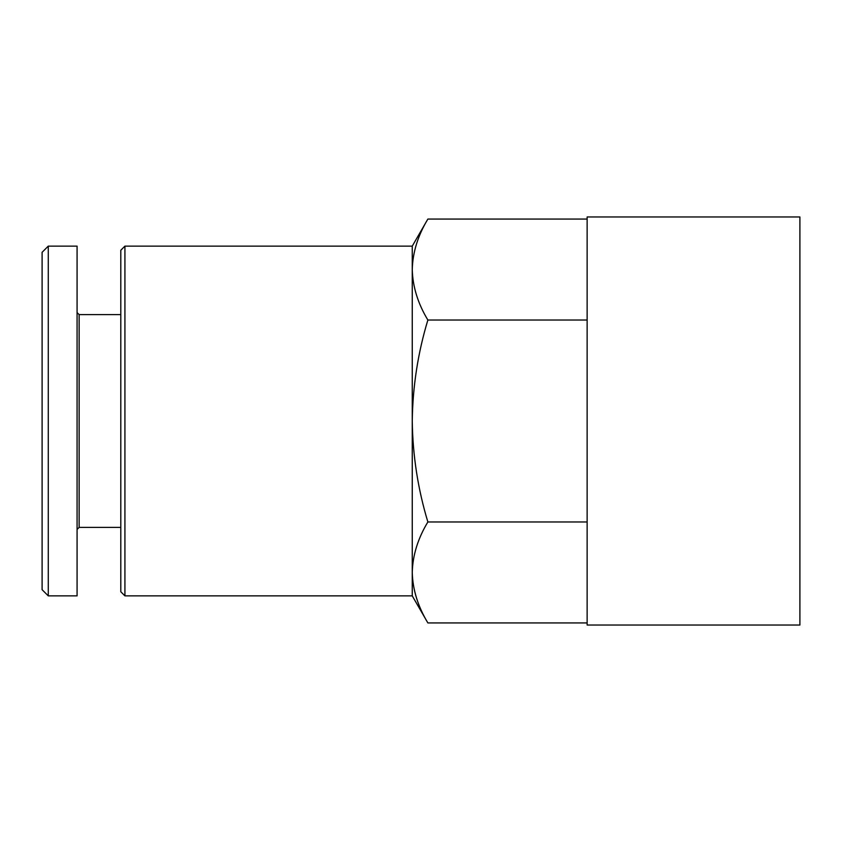 <?xml version="1.0" encoding="UTF-8"?>
<svg xmlns="http://www.w3.org/2000/svg" width="842" height="842" viewBox="0 0 842 842"><rect width="100%" height="100%" fill="white"/><g stroke="black" fill="none" stroke-linecap="round" stroke-linejoin="round"><path stroke-width="1.26" d="M427.873 521.966C417.906 538.448 412.696 555.278 412.254 572.444L412.254 421C412.717 455.511 417.927 489.16 427.873 521.966L587.137 521.966M412.254 572.444L412.254 595.873L427.873 622.933C417.906 606.451 412.696 589.621 412.254 572.444C412.706 589.611 417.916 606.429 427.873 622.933L587.137 622.933M427.873 320.034C417.916 352.851 412.717 386.499 412.254 421L412.254 269.556C412.706 286.712 417.916 303.541 427.873 320.034L587.137 320.034M427.873 219.067C417.906 235.55 412.696 252.379 412.254 269.556L412.254 246.127L427.873 219.067L587.137 219.067M412.254 595.873L124.921 595.873L124.921 246.127L412.254 246.127M124.921 595.873L120.795 591.758L120.795 250.242L124.921 246.127M120.795 527.387L79.137 527.387L79.137 314.613L77.075 312.55M77.075 595.873L77.075 246.127L48.278 246.127L48.278 595.873L77.075 595.873M48.278 595.873L42.1 589.695L42.1 252.305L48.278 246.127M587.137 421L587.137 625.027L799.9 625.027L799.9 216.973L587.137 216.973L587.137 421M120.795 314.613L79.137 314.613M79.137 527.387L77.075 529.45"/></g></svg>
